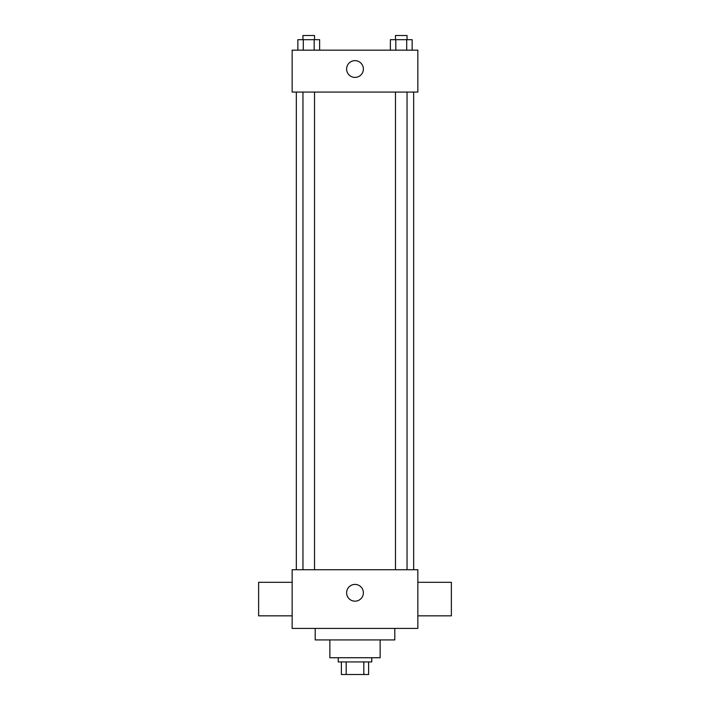 <?xml version="1.0" encoding="UTF-8"?>
<svg xmlns="http://www.w3.org/2000/svg" width="710" height="710" viewBox="0 0 710 710"><rect width="100%" height="100%" fill="white"/><g stroke="black" fill="none" stroke-linecap="round" stroke-linejoin="round"><path stroke-width="1.06" d="M363.822 661.933L363.822 674.5L341.386 674.5L341.386 661.933M363.822 674.5L368.614 674.5L368.614 661.933L368.614 674.5M371.765 657.735L371.765 661.933L338.235 661.933L338.235 657.735M346.178 661.933L346.178 674.5M380.143 639.932L380.143 657.735L329.857 657.735L329.857 639.932M394.804 628.412L394.804 639.932L315.196 639.932L315.196 628.412M417.853 628.412L292.147 628.412L292.147 569.748L417.853 569.748L417.853 628.412M346.622 592.788A8.378 8.378 0 0 1 359.189 585.537A8.378 8.378 0 0 1 359.189 600.048A8.378 8.378 0 0 1 346.622 592.788M417.853 582.315L451.374 582.315L451.374 615.836L417.853 615.836M292.147 615.836L258.626 615.836L258.626 582.315L292.147 582.315M417.853 92.069L292.147 92.069L292.147 50.162L417.853 50.162L417.853 92.069M363.378 69.021A8.378 8.378 0 0 1 350.811 76.281A8.378 8.378 0 0 1 350.811 61.761A8.378 8.378 0 0 1 363.378 69.021M412.146 50.162L412.146 39.689L390.376 39.689L390.376 50.162M406.706 39.689L406.706 50.162M395.816 39.689L395.816 50.162M395.479 39.689L395.479 35.5L407.043 35.5L407.043 39.689M319.624 50.162L319.624 39.689L297.854 39.689L297.854 50.162M314.184 39.689L314.184 50.162M303.294 39.689L303.294 50.162M302.957 39.689L302.957 35.5L314.521 35.5L314.521 39.689M296.336 92.069L296.336 569.748M413.664 92.069L413.664 569.748M407.043 569.748L407.043 92.069M395.479 569.748L395.479 92.069M302.957 92.069L302.957 569.748M314.521 92.069L314.521 569.748"/></g></svg>
